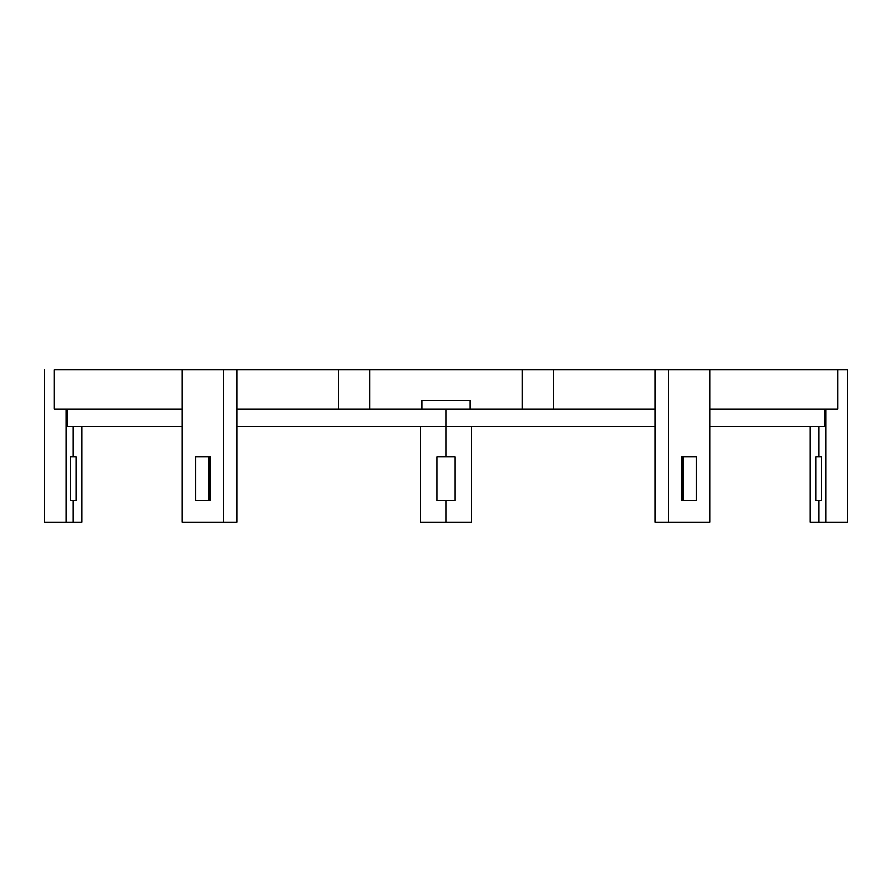<?xml version="1.0" encoding="UTF-8"?>
<svg xmlns="http://www.w3.org/2000/svg" width="892" height="892" viewBox="0 0 892 892"><rect width="100%" height="100%" fill="white"/><g stroke="black" fill="none" stroke-linecap="round" stroke-linejoin="round"><path stroke-width="1.34" d="M446 456.882L446 426.398L655.129 426.398L446 426.398L446 408.982L446 456.882L437.058 456.882L437.058 500.434L454.942 500.434L454.942 456.882L446 456.882L454.942 456.882L454.942 500.434L446 500.434L446 522.21L446 500.434L437.058 500.434L437.058 456.882L446 456.882M471.656 522.21L420.344 522.21L420.344 426.398L420.344 522.21L471.656 522.21L471.656 426.398L471.656 522.21M709.932 426.398L824.877 426.398L709.932 426.398M818.767 456.882L818.767 426.398L818.767 456.882L815.901 456.882L815.901 500.434L821.432 500.434L821.432 456.882L818.767 456.882L821.432 456.882L821.432 500.434L818.767 500.434L818.767 522.21L818.767 500.434L815.901 500.434L815.901 456.882L818.767 456.882M825.892 522.21L810.036 522.21L810.036 426.398L810.036 522.21L847.4 522.21L847.4 369.79L847.4 522.21L825.892 522.21L825.892 408.982L825.892 522.21M837.733 408.982L709.932 408.982L837.945 408.982L837.945 369.79L655.129 369.79L655.129 408.982L553.519 408.982L553.519 369.79L655.129 369.79L522.21 369.79L522.21 408.982L522.21 369.79L553.519 369.79L553.519 408.982L469.95 408.982L469.95 400.274L422.05 400.274L469.95 400.274L469.95 408.982L422.05 408.982L422.05 400.274L422.05 408.982L369.79 408.982L369.79 369.79L522.21 369.79L338.481 369.79L369.79 369.79L369.79 408.982L338.481 408.982L338.481 369.79L182.068 369.79L223.58 369.79L223.58 522.21L223.58 369.79L236.871 369.79L236.871 522.21L182.068 522.21L182.068 369.79L182.068 522.21L236.871 522.21L236.871 408.982L338.481 408.982L338.481 369.79L236.871 369.79L236.871 408.982L655.129 408.982L655.129 522.21L709.932 522.21L709.932 369.79L655.129 369.79L655.129 522.21L668.42 522.21L668.42 369.79L668.42 522.21L709.932 522.21L709.932 369.79L837.733 369.79M208.449 500.434L208.449 456.882L208.449 500.434M73.233 456.882L73.233 426.398L73.233 456.882L70.568 456.882L70.568 500.434L76.099 500.434L76.099 456.882L73.233 456.882L76.099 456.882L76.099 500.434L73.233 500.434L73.233 522.21L73.233 500.434L70.568 500.434L70.568 456.882L73.233 456.882M81.964 522.21L66.108 522.21L66.108 408.982L66.108 522.21L81.964 522.21L81.964 426.398L81.964 522.21M54.267 369.79L182.068 369.79L54.055 369.79L54.055 408.982L182.068 408.982L54.267 408.982M44.6 522.21L66.108 522.21L44.6 522.21L44.6 369.79L44.6 522.21M195.593 456.882L210.055 456.882L210.055 500.434L195.593 500.434L210.055 500.434L210.055 456.882L195.593 456.882L195.593 500.434L195.593 456.882M683.551 456.882L683.551 500.434L683.551 456.882M681.945 456.882L696.407 456.882L696.407 500.434L681.945 500.434L696.407 500.434L696.407 456.882L681.945 456.882L681.945 500.434L681.945 456.882M837.945 369.79L847.4 369.79M67.123 426.398L182.068 426.398L67.123 426.398L67.123 408.982M236.871 426.398L446 426.398L236.871 426.398M824.877 408.982L824.877 426.398"/></g></svg>
